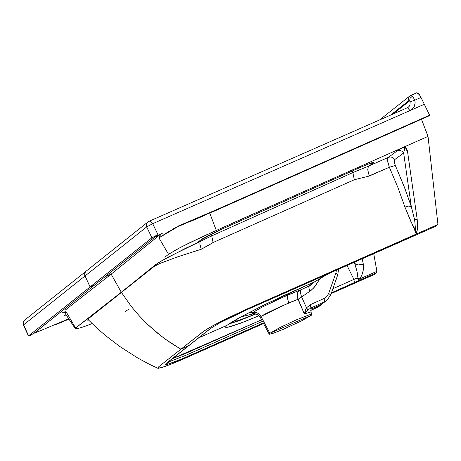 <?xml version="1.0" encoding="UTF-8"?>
<svg xmlns="http://www.w3.org/2000/svg" width="461" height="461" viewBox="0 0 461 461"><rect width="100%" height="100%" fill="white"/><g stroke="black" fill="none" stroke-linecap="round" stroke-linejoin="round"><path stroke-width="0.69" d="M326.676 300.549L321.104 304.519L311.175 309.233L321.104 304.519L324.527 301.828L310.858 308.011L312.495 307.839L311.302 309.072L311.964 308.628L312.495 307.839L310.858 308.011L308.057 309.861L304.369 313.935L308.057 309.861L306.496 307.815L304.369 313.935L310.95 311.953L304.369 313.935L297.979 299.327L280.075 306.755L264.954 314.062L260.995 316.425L269.881 333.291L311.279 315.312L311.809 314.339L309.112 314.88L296.077 319.969L279.833 327.598L269.881 333.291L279.844 327.592L296.089 319.969M311.976 314.454L311.267 315.312L301.315 321.006L279.424 331.01M288.834 302.871L297.979 299.327L297.224 296.342L297.259 294.153L297.812 292.228L299.252 290.367L277.971 299.339L261.082 307.631L254.374 311.532L253.423 312.23L255.348 312.299L257.803 313.163L259.399 314.327L260.995 316.425L288.834 302.877L287.376 298.169L287.514 295.08L261.744 307.285L253.423 312.23L249.021 312.593L255.348 312.299L257.221 312.869L259.399 314.327L260.995 316.425L269.881 333.291L311.279 315.312L301.333 321M288.626 294.596L300.681 289.888L300.301 292.649L301.678 296.959L300.301 292.649L300.681 289.888L299.252 290.367L297.846 292.176L297.259 294.153L297.351 297.178L304.369 313.935L305.136 310.841L306.496 307.815L301.678 296.959L297.979 299.327M299.592 298.325L301.678 296.959L306.496 307.815L308.057 309.861L310.858 308.011L310.512 304.606L310.858 308.011L324.527 301.828L324.181 298.423L326.941 296.406L328.71 293.421L330.675 295.017L328.71 293.421L335.867 273.021L337.838 274.618L335.867 273.021L328.71 293.421L326.941 296.406L324.181 298.423L310.512 304.606L306.496 307.815L310.512 304.606L324.181 298.423L324.527 301.828L326.837 300.422L330.595 295.132M310.53 283.653L309.187 285.987L300.681 289.888L309.187 285.987L314.661 281.809L310.247 285.417M320.015 278.657L314.857 286.621L310.743 290.741L310.005 291.179L309.245 289.347L308.835 287.209L309.187 285.987L308.899 287.987L310.005 291.179L301.678 296.959L310.005 291.179L313.901 287.791L320.015 278.657M319.94 305.85L310.743 310.449L317.681 307.216L321.104 304.519L317.681 307.216L320.067 305.752L324.527 301.828M309.567 285.273L309.187 285.987M310.311 284.034L310.023 284.495M288.24 293.582L287.514 295.08M335.867 273.021L336.392 270.134L335.867 273.021M314.488 281.89L265.45 304.3L242.572 316.004L226.852 325.385L237.715 318.655L262.839 305.574L285.071 295.011L314.431 281.907M227.002 325.316L198.766 337.821L226.852 325.385L225.821 326.319L225.648 327.327L227.797 327.241L232.044 326.117L245.35 321.38L259.088 315.722L240.521 323.219L227.601 327.275L225.458 327.16L226.852 325.385L232.142 321.887L240.423 317.156L262.972 305.51L288.903 293.277L314.54 281.855L328.578 273.592L315.047 281.562M394.708 159.581L393.694 158.342L391.89 157.259L390.363 156.982L388.381 157.368L397.324 150.776L399.312 150.39L400.84 150.666L402.234 151.415L403.657 152.994L394.708 159.587L394.207 161.707L395.348 165.493L405.202 189.269L411.293 206.563L403.657 152.994L394.535 159.742L394.27 162.174L395.348 165.493L389.355 167.257L387.597 160.912L387.718 158.44L388.352 157.38M200.495 240.077L220.26 229.843L200.051 240.4M220.139 229.924L361.343 166.928L220.26 229.843L207.277 236.101L202.264 238.844L198.616 241.593L200.132 241.472L211.732 235.853L211.495 233.986L211.732 235.853L352.746 172.621L352.498 170.864L354.348 179.732L369.267 176.033L367.717 169.642L368.454 166.19L368.114 166.352M361.447 169.043L352.746 172.621L368.46 166.185L373.306 163.223L369.538 163.586L373.306 163.223L374.015 162.514L371.716 162.791L363.17 166.127L220.26 229.843M415.511 228.385L416.617 233.836L416.341 234.044L404.954 207.104L408.463 206.102L411.293 206.563L414.623 219.782L417.199 219.453L407.622 152.147L405.444 147.641L404.798 147.624L403.663 152.989L402.234 151.415L400.84 150.666L399.312 150.39L397.324 150.776L402.199 147.808L397.324 150.776L388.381 157.368L368.46 166.185L373.306 163.223L373.871 162.335L367.319 164.398L361.343 166.928M415.269 226.662L414.629 219.793L415.269 226.662L416.617 233.836L417.672 227.296L417.199 219.453L414.623 219.782L411.293 206.563L408.463 206.102L404.954 207.104L397.906 187.483L389.355 167.257L395.348 165.493L404.072 186.336L411.293 206.563L403.663 152.994L404.695 148.569L405.444 147.641L406.412 148.367L407.38 150.372L417.199 219.453L417.689 226.322L416.606 233.917L437.95 224.478L428.021 136.398L403 147.457L404.378 147.261L405.432 147.635M199.175 240.878L198.668 241.645L200.132 241.472L199.878 244.111L201.261 249.245L199.872 244.117L200.132 241.472L211.732 235.853L352.746 172.621L354.348 179.732L369.267 176.033L389.355 167.251L387.73 161.88L387.799 158.198M208.983 244.998L213.08 242.521L211.732 235.853L213.08 242.521L354.348 179.732L213.08 242.521L201.261 249.245L208.556 245.304M369.209 175.871L389.355 167.257L397.906 187.483L404.954 207.104L410.745 221.251L414.877 229.048L416.341 234.044L248.041 308.542L227.653 318.067L213.483 325.374L204.286 330.825L180.902 349.213L165.931 339.619L156.521 332.346L147.635 324.429L139.314 315.9L131.575 306.836L121.283 292.234L154.302 266.354L159.471 263.646L178.113 256.656L201.261 249.251L176.563 257.198M369.803 163.494L373.456 163.108M402.465 147.664L216.301 230.46L209.767 213.155M220.404 322.521L211.109 328.071M154.164 266.003L121.283 292.234L131.581 306.836L139.314 315.9L147.641 324.423L161.166 336.063L170.812 342.996L180.902 349.213L158.838 366.639L157.864 368.27L162.583 367.29L172.523 363.614L263.554 323.541L178.92 360.963L166.294 366.017L158.907 368.247L157.76 368.241L158.838 366.639L180.902 349.213L188.393 345.894L166.023 363.573L165.395 364.524L167.245 364.421L165.395 364.524L166.323 363.326L210.504 328.439L188.998 345.531L180.902 349.213L203.007 331.759L208.983 327.909L220.11 321.87L248.041 308.542L437.95 224.478L435.564 226.357L418.381 233.958M413.915 235.807L245.736 310.253L220.11 322.683L247.027 309.683L413.794 235.859M417.925 234.142L418.502 233.906L417.925 234.142M410.826 95.364L412.451 96.142L410.14 98.187L409.564 100.93L408.861 100.648L390.646 115.083L408.861 100.648L408.561 98.078L409.881 95.928L410.682 95.444L409.114 96.764L408.469 98.833L408.861 100.648L409.564 100.93L410.14 98.187L412.451 96.142L410.682 95.444M127.841 287.053L155.461 264.735L161.782 260.736L185.04 248.571L200.132 241.472L168.524 256.961L158.665 262.626L154.441 265.709M157.76 368.241L148.425 363.804L137.614 357.926L119.641 346.384L105.339 335.424L96.752 327.961L88.512 319.98L89.123 318.102L154.083 266.516L158.48 264.078L165.487 261.243M216.295 230.437L265.997 208.263M209.749 233.352L214.434 231.266M168.023 254.645L180.902 247.159L207.11 234.54M168.507 254.305L164.802 257.203M158.936 237.888L160.929 233.94L158.936 237.888L177.531 226.87L168.259 231.825L158.936 237.888L168.519 254.316L178.171 248.629L189.909 242.63L216.301 230.46L209.772 213.149M409.564 100.93L393.02 114.04L409.564 100.93L410.152 101.812L414.865 100.181L412.451 96.142L414.865 100.181L421.008 97.467L419.343 94.638L417.764 92.978L416.727 92.753M421.452 119.226L428.021 136.398L404.257 146.903M404.234 146.909L403 147.457L404.631 147.295M418.502 233.906L435.443 226.409M421.026 97.502L419.343 94.638L416.629 92.822M160.929 233.94L111.159 274.134L121.295 292.251L111.159 274.134L105.096 276.709L111.159 274.134L160.929 233.94M168.519 254.316L168.19 253.821M426.344 131.909L425.082 128.579M424.011 125.79L422.898 122.914M435.564 226.357L437.95 224.478L428.021 136.393M422.466 100.469L421.803 99.103M177.917 226.19L216.52 209.709L429.606 115.187L428.355 116.178L429.606 115.187L424.316 104.29L410.002 110.554L412.215 109.136L414.312 106.33L415.148 102.884L414.865 100.181L410.152 101.812L409.927 105.131L409.045 106.526L407.495 107.684M407.455 107.69L409.99 110.536L411.523 109.66L413.396 107.834L414.641 105.5L415.148 102.884L414.865 100.181L421.008 97.467L429.606 115.187L221.833 207.346L186.745 222.513M156.596 235.709L151.9 237.79L157.933 234.62L152.706 223.689L410.013 110.577L407.443 107.701L150.148 220.802L152.706 223.689L146.702 226.904L151.9 237.79L90.102 286.926L84.732 275.292L84.68 273.436L85.706 271.517L84.68 273.436L84.991 276.006L146.702 226.904L146.391 224.328L147.687 222.162L148.557 221.626L147.174 222.68L146.391 224.328L146.702 226.904L152.706 223.689L150.153 220.796L148.557 221.626M408.446 107.09L407.374 107.741M157.91 235.317L162.618 233.105L155.23 236.873M154.637 236.188L154.792 236.499M46.999 327.915L68.562 318.891L39.26 331.177L38.568 329.603L39.26 331.171L34.667 332.796L94.793 284.852L90.102 286.926L28.617 335.815L32.109 334.651L28.455 336L23.419 325.028L23.28 322.297L24.571 320.141L23.28 322.297L23.592 324.861L146.702 226.904L151.9 237.79L90.102 286.926L94.81 284.892L156.481 235.807M173.394 228.593L223.96 206.856L428.355 116.178L213.166 211.651M206.672 214.515L189.373 221.914M28.634 335.81L33.278 333.758L34.869 332.542L156.613 235.704L151.946 237.767M157.95 234.609L152.706 223.689L424.316 104.29M151.917 237.778L157.933 234.62M269.293 334.248L269.881 333.291L269.178 334.162L272.071 333.712L285.094 328.624M275.35 332.588L269.524 334.277M269.178 334.162L260.298 317.393L260.995 316.425L260.281 317.312M311.123 309.198L310.95 311.959L311.953 314.396M254.322 313.566L252.386 313.411L253.423 312.23L252.547 313.63L254.322 313.566M310.743 310.46L317.6 307.251M317.641 307.245L320.228 305.626M325.005 301.598L324.671 301.967M255.872 313.791L240.072 320.095L237.306 320.862L233.496 321.104L237.813 320.752L240.129 320.078L255.872 313.785M228.858 324.008L239.945 320.412L256.137 313.866M256.143 313.872L228.858 324.014M172.316 358.704L184.873 353.754L261.577 319.801L172.316 358.704M359.747 280.138L354.417 282.622L353.927 279.406L357.05 278L359.067 280.455L357.05 278L357.413 275.229L357.177 272.226L354.584 262.079L354.901 263.525L354.255 262.228L356.998 271.195L357.045 278L353.927 279.406L346.989 265.444L353.927 279.406L354.417 282.622L331.459 292.787L376.77 272.601L374.395 274.468L331.177 293.605L374.395 274.468L376.77 272.601L359.747 280.138L359.88 278.876L357.05 277.995M168.576 361.885L168.974 361.343L168.91 361.81L168.196 361.954M262.418 321.392L185.702 355.356L168.91 361.81L167.245 364.421L182.389 358.75L263.26 322.982L184.463 357.857L173.999 362.162L167.245 364.421M353.927 279.406L332.888 288.724L353.927 279.406M125.38 311.302L129.311 308.945M167.072 362.847L211.011 328.151M168.812 362.432L168.617 362.986M376.77 272.601L376.896 271.339L359.88 278.876L361.747 275.419L362.991 271.719L363.308 264.009L362.15 258.73L363.308 264.009L358.623 264.937L356.762 264.597L354.901 263.525L356.687 264.579L358.623 264.937L360.756 264.81L363.308 264.009L363.401 269.65L361.937 274.958L359.88 278.876L357.442 278.15M88.472 319.928L88.875 318.338L121.283 292.234L87.475 318.672L86.662 319.992L88.604 320.078L86.916 320.17L87.273 318.874L78.537 325.685M75.869 327.8L75.304 328.63L76.007 328.872M82.865 327.051L88.633 324.947M75.35 328.722L64.857 313.007L66.073 311.699L75.616 328.071L75.35 328.722L77.292 328.71L84.035 326.665L92.119 323.593M359.88 278.876L376.896 271.339L373.721 253.608L376.896 271.339M88.385 318.171L75.61 328.053L66.073 311.699L62.431 312.241L64.067 312.333L62.431 312.241L66.073 311.699L64.845 312.996L63.82 312.264M65.255 310.092L111.159 274.134L65.255 310.086M376.937 271.604L376.85 272.503M64.304 315.641L66.027 314.915M60.829 322.562L54.859 325.057M59.434 323.144L68.775 319.219M39.26 331.171L35.491 332.64M34.921 332.802L33.411 333.655M84.991 276.006L90.102 286.926L28.617 335.815L23.592 324.861L84.991 276.006M338.489 269.207L337.838 274.618L330.687 294.994M328.751 273.517L314.805 281.729M361.222 167.003L371.261 162.935M435.507 226.391L245.488 310.374L220.26 322.614M409.771 96.021L379.587 119.946M416.756 92.742L409.887 95.928M28.444 335.977L23.171 324.319L23.24 322.101L24.272 320.412L147.733 222.127L150.148 220.802M254.178 313.572L257.659 314.569L260.298 317.387M254.57 313.572L241.109 316.799"/></g></svg>
